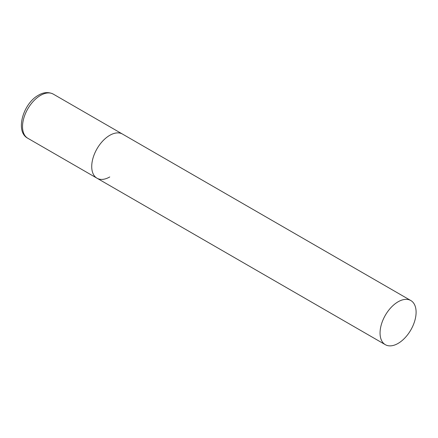 <?xml version="1.0" encoding="UTF-8"?>
<svg xmlns="http://www.w3.org/2000/svg" width="438" height="438" viewBox="0 0 438 438"><rect width="100%" height="100%" fill="white"/><g stroke="black" fill="none" stroke-linecap="round" stroke-linejoin="round"><path stroke-width="0.66" d="M109.746 176.952A25.486 14.711 -60 0 1 97.006 178.217A25.486 14.711 -60 0 1 93.097 157.795A25.486 14.711 -60 0 1 109.746 135.337A25.486 14.711 -60 0 1 122.492 134.072A25.486 14.711 120 0 0 102.853 140.899A25.486 14.711 120 0 0 91.728 166.549A25.486 14.711 120 0 0 97.006 178.217L27.808 138.266A25.486 14.711 -60 0 1 23.898 117.844A25.486 14.711 -60 0 1 40.548 95.385A25.486 14.711 -60 0 1 53.294 94.121C47.008 90.962 41.205 93.508 38.511 95.183C23.181 103.384 14.788 131.624 27.808 138.266M416.1 312.206A25.486 14.711 120 0 0 410.822 300.539A25.486 14.711 120 0 0 391.183 307.366A25.486 14.711 120 0 0 380.058 333.017A25.486 14.711 120 0 0 385.336 344.684A25.486 14.711 120 0 0 404.975 337.851A25.486 14.711 120 0 0 416.1 312.206M410.822 300.539L53.294 94.121M97.006 178.217L385.336 344.684"/></g></svg>
